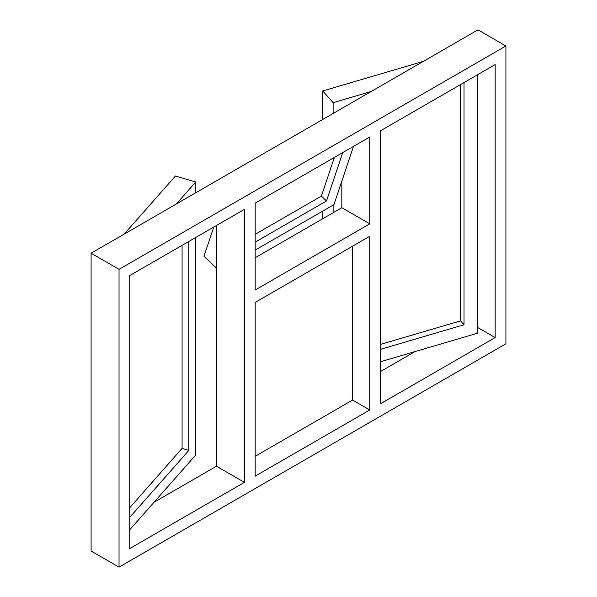 <?xml version="1.0" encoding="UTF-8"?>
<svg xmlns="http://www.w3.org/2000/svg" width="597" height="597" viewBox="0 0 597 597"><rect width="100%" height="100%" fill="white"/><g stroke="black" fill="none" stroke-linecap="round" stroke-linejoin="round"><path stroke-width="0.9" d="M119.034 269.337L91.095 253.203L477.966 29.85L505.905 45.984L119.034 269.337L119.034 567.15L505.905 343.797L505.905 45.984M91.095 253.203L91.095 551.016L119.034 567.15M380.528 371.506L415.057 351.573M255.158 257.755L341.842 207.711L341.842 181.078M154.004 502.286L216.472 466.227L216.472 225.494M369.782 236.248L255.158 302.425L255.158 476.152L369.782 409.975L369.782 236.248M495.159 64.595L380.528 130.773L380.528 403.766L495.159 337.589L495.159 64.595M369.782 136.982L255.158 203.159L255.158 290.023L369.782 223.838L369.782 136.982M244.412 209.36L129.78 275.545L129.78 548.539L244.412 482.354L244.412 209.36M255.158 456.302L352.588 400.05L369.782 409.975M477.57 327.432L495.159 337.589M341.842 207.711L369.782 223.838M216.472 466.227L244.412 482.354M352.588 400.05L352.588 246.173M255.158 250.121L333.932 204.637L353.506 146.377M213.771 227.054L203.973 256.217L216.472 268.12M255.158 242.151L326.499 200.958L342.753 152.586M255.158 234.33L321.395 196.092L326.499 200.958M321.395 196.092L334.387 157.414M124.169 234.114L175.436 176.018L195.749 181.995L176.331 203.995M129.78 529.733L195.749 454.989L195.749 237.457M195.749 192.786L195.749 181.995M129.78 517.33L188.846 450.399L188.846 241.442M129.78 507.666L182.078 448.407L188.846 450.399M182.078 448.407L182.078 245.352M371.23 91.468L333.126 102.677L333.126 113.467M423.4 61.357L322.776 90.953L333.126 102.677M380.528 361.73L477.57 333.186L477.57 74.752M333.126 205.099L333.126 212.741M322.776 90.953L322.776 119.445M322.776 211.077L322.776 218.718M380.528 349.32L464.026 324.761L464.026 82.565M380.528 344.394L460.578 320.85L464.026 324.761M460.578 320.85L460.578 84.558"/></g></svg>
